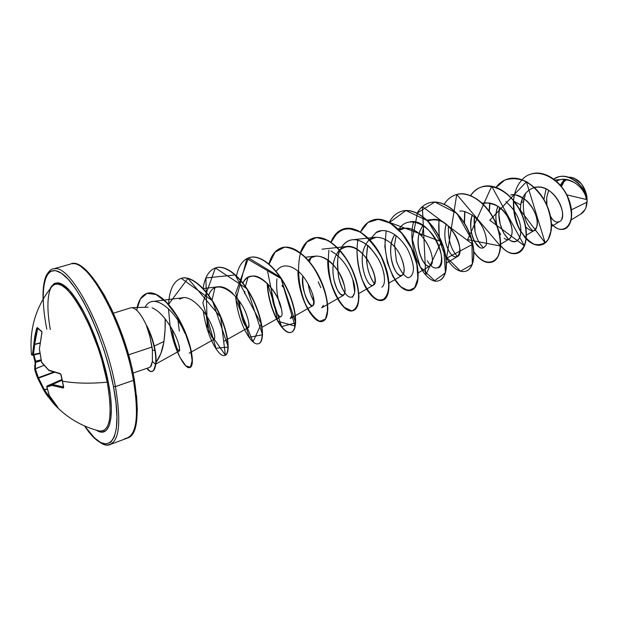 <?xml version="1.0" encoding="UTF-8"?>
<svg xmlns="http://www.w3.org/2000/svg" width="618" height="618" viewBox="0 0 618 618"><rect width="100%" height="100%" fill="white"/><g stroke="black" fill="none" stroke-linecap="round" stroke-linejoin="round"><path stroke-width="0.93" d="M33.418 355.018L34.152 355.613L33.998 354.886L35.574 361.182L41.004 359.854L35.574 361.182L34.152 355.613L33.403 355.018M41.931 332.754L41.669 331.132L41.87 331.789L39.266 329.309L41.978 331.804L39.405 348.946L41.615 362.233L48.729 370.105L60.734 374.06L63.646 386.961L63.584 387.78L62.966 388.019L51.974 385.439L46.883 386.93L49.332 395.474L57.968 407.509L54.168 404.211M99.807 431.094C110.259 431.403 112.739 415.103 107.238 382.187C90.073 383.77 75.072 383.415 62.24 381.121C75.072 383.415 90.073 383.77 107.238 382.187C98.015 330.985 65.655 274.129 53.789 284.867M48.312 397.104L43.693 390.136L37.783 378.432L34.716 369.549L37.783 378.432L38.355 377.683L53.511 372.113L38.355 377.683L44.419 389.757L47.207 388.876L44.488 390.004L52.955 401.685L44.488 390.004L47.269 389.131L44.488 390.004L38.555 378.131L54.284 372.353L38.555 378.131L35.311 368.869L38.355 377.683L37.783 378.432L38.555 378.131L37.783 378.432L43.693 390.136L44.419 389.757L43.693 390.136L44.488 390.004L43.693 390.136L46.087 393.967L52.236 401.909L52.955 401.685L52.229 401.901L46.087 393.967L36.663 375.806L34.701 369.502L35.211 368.737L43.971 365.346L35.311 368.869L35.628 362.071L35.211 368.737L34.693 369.44L35.311 368.869L34.716 369.549M34.585 366.25L35.635 362.055M50.336 329.556C44.179 295.682 50.081 274.245 65.129 286.242C80.077 297.706 100.997 343.593 108.32 382.357L107.238 382.187L108.32 382.357L104.906 367.301L100.394 351.773L94.971 336.486L88.907 322.132L82.464 309.355L75.952 298.695L69.641 290.568L63.793 285.238L58.648 282.851L54.376 283.399L51.109 286.767L50.174 288.699M43.144 299.112L43.183 292.144L44.311 282.48L46.759 275.435L50.491 271.372L55.411 270.568L61.375 273.187L68.173 279.259L75.535 288.652L83.167 301.051L90.722 315.976L97.853 332.793L104.21 350.723L109.502 368.946L113.488 386.598C124.797 443.987 106.937 460.209 84.589 425.964L94.469 437.892L100.688 442.542L106.203 444.064L110.8 442.264L114.237 437.088L116.331 428.606L116.941 417.065L115.999 402.874L113.488 386.598L115.435 386.59L113.488 386.598C104.828 340.294 79.436 285.524 62.063 273.674C44.558 261.12 38.741 288.845 46.813 329.201M107.872 444.898C119.119 443.338 121.646 423.902 115.435 386.59C121.646 423.902 119.119 443.338 107.872 444.898M586.15 199.452L566.791 194.824L586.15 199.452L585.779 195.875L586.15 199.452M571.179 219.923L581.183 213.789C584.62 211.557 586.575 207.679 587.046 202.163L571.503 209.765L587.046 202.163L587.092 199.769L585.949 207.548M584.991 209.672L580.874 213.967M146.744 325.655L146.536 325.956C150.506 333.689 153.295 341.932 154.902 350.684L155.218 350.576C153.588 341.739 150.761 333.426 146.744 325.655C150.761 333.426 153.588 341.739 155.218 350.576L154.902 350.684C153.295 341.932 150.506 333.689 146.536 325.956L149.873 336.416L152.383 349.881L154.902 350.684L152.383 349.881L152.028 347.022L128.544 354.84L152.028 347.022L149.873 336.416L146.744 325.655M134.222 379.429L133.457 380.356C139.351 417.436 136.462 436.856 124.782 438.602C136.462 436.856 139.351 417.436 133.457 380.356L115.435 386.59L133.457 380.356C123.855 324.342 88.915 260.016 72.267 263.786C88.915 260.016 123.855 324.342 133.457 380.356L134.222 379.429M156.315 361.947L160.873 353.465L163.677 342.975M163.932 341.499L154.291 346.088L163.932 341.499L165.083 329.703L165.13 318.927C165.469 325.477 165.068 333.002 163.932 341.499C162.688 349.973 160.054 356.903 156.03 362.31M131.379 307.702C136.076 307.926 141.182 313.998 146.69 325.902C141.638 314.886 136.825 308.83 132.252 307.733M150.529 366.698L152.391 361.391L152.383 349.881L152.391 361.391C150.637 369.023 150.537 365.817 149.741 367.355M54.732 268.737C70.73 265.137 105.377 330.221 115.435 386.59C105.377 330.221 70.73 265.137 54.732 268.737M557.853 177.096L558.054 177.034C570.26 172.77 584.659 186.25 586.984 198.139L587.085 199.591C585.516 187.548 570.63 172.615 557.853 177.096L553.782 179.027C566.667 169.78 585.485 185.817 587.085 199.591L587.085 199.653C582.959 187.03 574.856 180.263 562.774 179.374L555.049 180.016M548.676 190.359L546.745 197.227L546.544 204.504M550.684 217.204C553.798 221.507 556.772 222.951 559.591 221.522C569.163 217.343 555.242 184.504 536.609 187.076L534.153 187.493M522.728 197.86L520.673 204.898L520.418 211.147L520.673 204.898L514.423 201.53L520.673 204.898C522.558 191.163 534.802 183.021 546.559 189.154C558.409 194.987 564.991 211.951 561.708 218.888M526.474 235.157L534.191 230.491L536.555 227.3C535.281 232.283 531.673 232.183 525.74 226.999L526.072 227.416M536.555 227.3C539.398 218.424 532.113 204.597 525.439 199.792C518.432 195.442 513.751 193.805 511.395 194.863L510.684 194.948C525.509 191.742 541.298 216.864 536.555 227.3M497.845 206.242L496.478 211.024C495.566 214.755 495.706 219.599 496.887 225.555C495.312 218.641 495.628 212.198 497.845 206.234M498.579 230.661L500.727 234.616L498.579 230.653M500.634 244.164L509.332 238.942C513.728 234.523 512.963 226.814 507.03 215.821C502.959 208.196 495.93 203.87 485.941 202.835L482.627 203.561C491.858 201.398 499.993 205.485 507.03 215.821C516.362 230.545 511.233 243.878 504.195 238.285M479.684 247.409L474.732 241.893C470.893 234.848 469.865 226.675 471.65 217.381L472.361 215.002C466.714 227.656 475.868 251.704 483.74 247.64L485.176 246.149L483.685 247.671M462.264 211.024L459.73 211.047M446.126 224.102C443.917 233.202 444.558 241.584 448.058 249.247C444.558 241.584 443.917 233.202 446.126 224.102M446.551 263.005L457.374 256.601C466.42 252.986 450.87 216.624 432.724 219.506L427.903 220.966C438.741 217.412 448.112 222.534 456.014 236.339C465.416 254.562 455.064 264.736 448.065 249.263M422.944 225.3L419.97 230.877L422.944 225.3M419.128 233.589C414.663 249.672 424.86 269.602 430.221 265.825L418.231 272.87M410.53 228.776L404.89 228.227L399.328 230.19C402.642 228.096 406.381 227.625 410.53 228.776C426.49 233.11 436.802 261.066 430.676 265.493C425.014 270.661 413.697 247.718 419.97 230.877M366.018 244.28C356.74 258.741 366.659 287.687 372.839 285.346C366.93 287.571 357.173 260.518 365.315 245.555C372.337 229.085 394.531 239.452 401.484 258.208C407.316 272.198 402.395 280.379 396.486 272.376C390.568 264.828 387.818 244.952 394.91 234.608C384.326 249.255 395.759 279.939 402.225 275.342C405.076 273.156 404.829 267.447 401.484 258.208L401.461 258.154M340.773 248.822L340.062 250.375C342.519 244.581 346.204 241.097 351.132 239.931L376.192 237.219L369.896 239.799M372.839 285.346L373.357 285.145C381.321 282.38 364.326 243.43 346.59 246.497L339.576 249.826C348.521 243.631 357.814 246.883 367.471 259.599C375.273 273.658 377.057 282.248 372.839 285.346M339.251 273.017C332.53 261.769 324.798 256.122 316.03 256.076L311.858 257.412L308.336 260.332C317.83 248.088 338.293 264.651 343.454 282.31C349 300.078 338.085 299.05 333.998 279.931C331.511 267.563 333.311 257.582 339.398 250.004C333.311 257.582 331.511 267.563 333.998 279.931C336.98 290.939 340.17 296.053 343.569 295.265C346.559 292.438 345.138 285.053 339.305 273.117M312.723 294.369C317.861 321.824 299.205 292.484 302.874 276.207C301.762 293.844 310.058 308.173 312.816 305.717C317.891 302.604 307.401 276.57 296.277 269.888C292.414 266.976 288.482 265.67 284.481 265.964C281.236 266.327 278.455 268.127 276.138 271.356M271.611 288.367C270.985 302.163 277.799 318.347 281.059 316.501C282.503 315.644 282.38 312.098 280.68 305.856C276.393 290.707 261.252 273.936 251.874 276.184C247.98 276.818 244.998 279.081 242.944 282.967C250.931 264.836 275.821 286.111 280.68 305.856M208.722 295.273C215.643 275.566 240.248 294.624 246.922 315.829C253.844 336.988 240.433 326.482 239.436 301.345C240.873 315.404 243.144 323.84 246.242 326.644L248.235 327.648C249.355 327.393 249.247 324.489 247.918 318.919M232.855 293.488C227.733 288.583 222.835 286.335 218.177 286.752L203.214 288.575M153.117 301.453L183.314 297.683L179.444 299.127C190.151 291.109 209.517 315.242 213.619 330.993C218.108 347.022 208.127 337.026 206.342 315.319C208.382 329.865 210.947 337.837 214.029 339.228M189.17 353.187L214.33 339.151M172.198 329.263C173.967 340.201 175.527 346.513 176.879 348.204L178.942 351.109L176.879 348.204L173.812 338.803L172.198 329.263M155.844 364.017L179.374 350.931C179.923 351.263 179.738 349.224 178.818 344.805C176.756 336.864 172.198 328.235 165.13 318.927C172.221 328.289 176.787 336.91 178.818 344.805C179.413 346.196 179.599 348.235 179.374 350.931L178.942 351.109M179.328 331.163L177.961 320.464M244.767 293.766L244.844 291.41M245.392 286.288L247.972 277.497L245.392 286.288M281.932 285.485L282.82 286.86M291.874 315.381L290.267 318.571L312.816 305.717M278.517 300.124L281.607 309.448C277.544 299.398 275.983 289.232 276.926 278.942M318.27 281.839L320.835 287.694M323.415 305.346L321.793 307.779L343.569 295.265M314.06 301.924C311.178 296.702 309.216 290.699 308.173 283.917C309.402 291.256 311.364 297.258 314.06 301.916M331.009 250.985C340.788 256.733 347.919 265.894 352.391 278.463C360.549 298.618 346.621 308.181 338.71 277.575C337.003 262.542 337.42 253.565 339.954 250.638M352.816 279.761L354.67 291.642M354.539 292.917L352.414 297.266M344.875 292.947C342.233 289.108 340.178 283.986 338.71 277.575C336.787 264.743 337.204 255.759 339.962 250.638M352.414 239.73C356.895 239.243 361.708 240.966 366.837 244.906C368.637 245.531 372.399 250.074 378.123 258.54C383.353 267.022 387.293 283.361 381.885 287.192L382.001 287.131M366.574 260.896C367.71 270.723 370.352 278.332 374.508 283.716C367.409 273.867 365.13 261.151 367.664 245.578L366.404 258.123M396.161 235.528L394.562 244.604L396.385 261.074C399.962 270.406 403.855 275.968 408.065 277.783C411.503 277.134 413.318 273.813 413.496 267.81C412.577 261.175 410.406 254.616 406.968 248.142C392.716 226.111 378.749 230.035 375.991 232.638L381.854 230.584M410.391 221.723C431.248 218.254 449.773 263.229 438.355 267.857M483.446 247.795C476.416 240.858 473.373 230.437 474.323 216.539L475.041 231.742M505.91 201.646C516.2 210.923 521.19 221.205 520.897 232.507M520.665 234.392L519.282 238.44L516.934 240.927C509.108 246.327 495.744 225.979 499.506 207.424L498.927 214.631L500.194 224.241L503.855 233.434L508.583 239.282M525.663 193.063L523.415 202.31L521.275 202.009L523.415 202.31C522.867 215.257 526.049 224.813 532.963 230.977C526.049 224.813 522.867 215.257 523.415 202.31L523.948 198.664M552.662 219.637L550.514 216.362L552.662 219.637M546.93 205.369L546.714 197.405L546.93 205.369M573.751 177.891L581.476 183.932C585.084 189.386 586.93 194.207 587.007 198.378C584.628 185.168 578.711 178.123 569.248 177.235M564.226 179.313L560.402 185.261L564.226 179.313M557.954 177.065C570.175 172.708 584.651 186.211 586.984 198.139L587.085 199.653C584.195 186.458 567.579 174.299 556.532 181.283M520.928 232.044C515.528 222.92 513.033 212.569 513.434 200.997L545.161 242.889L526.412 181.823L489.757 220.247L524.412 245.809L491.704 186.265L467.641 239.645L500.387 246.01L456.748 194.508L446.536 258.224L472.685 244.28L422.395 206.621L425.709 275.056L441.252 241.684L389.27 222.341C392.229 216.648 396.285 212.971 401.445 211.317C414.191 207.2 431.603 220.433 440.31 239.56C449.162 258.641 447.409 277.945 439.019 280.626C425.663 286.389 405.81 248.297 413.666 221.746M514.4 194.886L513.496 200.356C514.446 191.789 517.281 184.936 522.001 179.792M522.102 179.691C536.47 163.847 563.523 179.908 569.788 202.812C576.563 225.724 561.901 236.802 551.503 223.731C555.69 228.536 559.939 230.321 564.234 229.093C572.562 224.689 573.574 213.758 567.278 196.308C560.232 180.943 544.164 169.88 531.217 173.975L531.418 173.913C544.373 169.819 560.441 180.873 567.478 196.238C573.774 213.689 572.762 224.62 564.435 229.023L564.334 229.062C571.82 226.829 574.709 211.711 567.502 196.285C560.449 180.858 544.296 169.765 531.318 173.944M543.917 199.475L546.088 188.93L543.917 199.475M130.367 361.916L125.16 343.871L118.834 326.119L111.696 309.494L104.079 294.755L96.331 282.534L88.814 273.295L81.831 267.355M134.16 429.726L136.478 421.237L137.312 409.719L136.563 395.597M155.489 364.411L152.391 361.391L155.489 364.411C154.044 371.124 153.959 369.062 153.334 370.561L152.02 371.542C149.989 371.681 148.328 370.599 147.03 368.297L150.213 371.418L152.561 371.279C153.272 370.607 153.843 370.931 155.489 364.411C156.053 360.796 155.852 356.223 154.902 350.684C155.852 356.223 156.053 360.796 155.489 364.411L155.489 364.411M152.074 307.857C156.524 309.633 160.881 313.326 165.13 318.927M462.194 211.016C485.586 216.169 489.132 245.331 485.176 246.149M386.204 230.777L384.821 246.319L387.37 262.526L393.063 276.794L400.626 286.76L408.436 290.676L414.724 287.733L417.884 278.339L416.818 264.21L411.279 248.15L401.955 233.465L390.344 223.175L378.378 219.29L367.942 222.472L360.533 232.02C363.407 225.755 367.525 221.746 372.886 220.008C385.416 215.937 402.758 229.502 411.65 248.93C420.68 268.312 419.313 287.772 411.264 290.321C406.018 291.735 400.526 288.189 394.778 279.684M357.892 240.186C355.365 255.613 358.556 273.511 365.331 286.961C370.306 294.763 375.304 299.328 380.34 300.657C384.852 299.691 387.671 295.319 388.799 287.548C388.529 278.177 385.964 267.88 381.105 256.64C375.033 245.925 367.911 237.636 359.715 231.765L347.903 228.281C340.603 229.572 334.941 234.191 330.916 242.14C333.681 235.195 337.853 230.808 343.43 228.969C355.729 224.967 372.971 238.865 382.048 258.594C391.264 278.278 390.329 297.899 382.642 300.317C377.583 301.654 372.229 297.907 366.559 289.077M267.571 271.178L277.683 321.221L295.049 326.088L281.09 278.641L246.868 258.61L236.014 299.715L253.009 341.839L261.236 323.855L235.203 274.948L205.887 277.961L207.293 329.301L225.385 355.188L220.672 317.243L187.949 278.417L168.583 304.311C169.332 289.989 173.457 281.36 180.95 278.409C191.711 274.84 208.196 290.669 218.332 312.075C228.59 333.442 230.275 353.859 224.859 355.443C218.811 358.054 206.335 335.659 203.291 310.831M168.49 308.699L170.112 326.428L174.315 343.585L180.016 357.505L185.887 365.941L190.421 367.208L192.159 360.765L190.367 348.251L184.944 332.16L176.532 315.752L166.381 302.341L156.045 294.454L146.999 293.38L140.332 299.035L136.609 310.166M513.628 201.097C511.812 225.3 529.595 249.672 542.241 244.566C551.766 241.476 554.887 222.804 546.683 204.813C538.633 186.783 521.005 174.701 507.563 179.027L507.363 179.089C520.796 174.77 538.425 186.845 546.474 204.882C554.686 222.874 551.557 241.545 542.032 244.635C536.123 246.366 530.144 243.677 524.11 236.586M470.545 195.566C473.597 191.171 477.428 188.243 482.048 186.791C495.335 182.519 512.925 194.863 521.129 213.156C529.487 231.402 526.683 250.236 517.413 253.233L517.621 253.164C526.891 250.159 529.703 231.333 521.345 213.086C513.141 194.794 495.551 182.449 482.264 186.721C477.598 188.196 473.736 191.163 470.677 195.62C483.322 175.288 514.748 190.29 523.747 219.189C533.272 248.003 515.111 264.079 500.41 245.284M464.89 211.449L464.481 223.26L464.89 211.449M492.16 262.055L492.268 262.017C501.268 259.12 503.755 240.139 495.234 221.623C486.868 203.059 469.325 190.429 456.2 194.655L456.092 194.685C473.774 188.436 497.745 214.585 500.279 238.927C503.322 263.399 485.818 269.989 473.689 251.433M465.926 271.217L466.15 271.14C474.856 268.359 476.996 249.209 468.313 230.414C459.777 211.572 442.287 198.641 429.34 202.828L429.116 202.897C442.055 198.71 459.553 211.642 468.089 230.483C476.772 249.286 474.639 268.436 465.926 271.217C459.166 272.909 452.53 268.266 446.018 257.304M439.019 280.626L439.243 280.541C447.633 277.861 449.394 258.563 440.549 239.483C431.843 220.363 414.423 207.123 401.677 211.248L401.561 211.279M411.264 290.321L411.495 290.236C419.552 287.687 420.92 268.227 411.889 248.845C403.006 229.425 385.663 215.86 373.125 219.931L373.009 219.969C382.31 217.868 393.28 223.129 402.751 234.067C414.925 249.788 420.464 271.657 417.119 283.368C413.998 291.109 407.594 292.183 400.634 286.474C391.372 277.42 384.241 257.521 385.153 239.12M382.642 300.317L382.882 300.232C390.576 297.814 391.511 278.193 382.303 258.509C373.226 238.787 355.983 224.89 343.678 228.892L343.43 228.969M300.394 252.754C302.998 245.006 307.208 240.163 313.04 238.216C325.076 234.292 342.202 248.544 351.472 268.583C360.873 288.583 360.402 308.359 353.102 310.638L353.357 310.553C360.649 308.266 361.136 288.498 351.735 268.498C342.465 248.467 325.338 234.214 313.295 238.139L313.164 238.177M322.727 321.244L322.859 321.205C329.742 319.089 329.734 299.151 320.139 278.818C310.661 258.455 293.658 243.84 281.893 247.694C275.744 249.803 271.495 255.273 269.131 264.118L275.064 252.183L284.628 247.154C292.469 247.748 300.479 252.275 308.66 260.711C320.248 275.589 327.478 295.257 327.864 309.394L325.501 319.089L319.753 321.252C314.763 318.733 309.904 312.785 305.161 303.423C298.857 287.702 296.617 268.22 300.502 253.125M224.859 355.443L225.145 355.342C230.56 353.759 228.884 333.341 218.633 311.974C208.49 290.576 192.005 274.747 181.244 278.324L212.453 300.765L228.281 347.077L215.945 348.251L202.843 302.797L215.388 267.949L247.123 288.861L262.55 334.763L249.293 337.274L235.697 293.048L248.506 257.899L280.587 277.366L295.698 322.851L281.599 326.628L267.501 283.608C268.66 309.672 283.43 335.636 291.364 332.206C297.791 330.244 297.266 310.151 287.455 289.494C277.776 268.799 260.927 253.805 249.471 257.559L249.193 257.644C260.649 253.89 277.497 268.892 287.185 289.587C296.988 310.244 297.521 330.336 291.101 332.299C283.121 335.752 268.266 309.494 267.223 283.33M203.113 288.467C204.767 277.158 208.946 270.282 215.651 267.857C226.775 264.187 243.453 279.591 253.357 300.634C263.384 321.646 264.473 341.901 258.533 343.678L258.811 343.577C264.751 341.8 263.67 321.553 253.643 300.541C243.739 279.506 227.061 264.095 215.937 267.764L215.79 267.81M137.126 307.517C138.849 299.807 142.125 295.095 146.96 293.395C156.578 290.136 171.843 304.836 181.877 325.439C191.997 345.972 194.523 366.204 189.695 367.633L189.989 367.532C194.824 366.095 192.306 345.871 182.186 325.338C172.152 304.736 156.887 290.043 147.262 293.303L147.107 293.349C156.756 289.896 172.183 304.705 182.264 325.501C192.445 346.227 194.84 366.497 189.842 367.579M152.167 371.488L153.643 370.46C154.268 368.954 154.353 371.016 155.806 364.311C156.362 360.688 156.161 356.115 155.218 350.576C156.161 356.115 156.362 360.688 155.806 364.311M189.695 367.633C184.512 369.162 173.658 348.892 169.973 325.57M258.533 343.678C251.495 346.721 237.714 322.14 235.667 296.455M236.516 275.806C238.587 265.933 242.812 259.877 249.193 257.644M268.938 263.948C271.31 255.242 275.543 249.857 281.63 247.779C293.388 243.917 310.39 258.54 319.869 278.911C329.471 299.236 329.479 319.182 322.596 321.298C313.743 325.099 298.007 297.567 297.922 271.186M353.102 310.638C343.423 314.786 326.937 286.288 327.772 259.823M417.165 213.063C420.17 207.872 424.157 204.481 429.116 202.897M439.182 236.694L438.873 220.186M444.157 204.288C447.208 199.444 451.148 196.254 455.984 194.724C469.108 190.491 486.652 203.129 495.018 221.692C503.531 240.209 501.051 259.197 492.052 262.094C486.096 263.762 480.07 260.464 473.967 252.214M464.242 222.874L464.697 211.402M517.413 253.233C511.882 254.871 506.212 252.322 500.402 245.593M489.093 211.032L489.788 202.967M496.092 187.285C499.143 183.222 502.897 180.487 507.363 179.089M508.66 239.344L510.854 240.796C517.266 243.245 520.626 239.537 520.928 229.687M448.436 226.095C447.95 239.599 450.978 249.742 457.521 256.509M423.832 225.902L421.824 236.146M427.324 260.796C436.107 276.13 446.876 265.57 438.432 244.983C430.391 224.357 407.556 213.758 398.772 229.633M375.991 232.638L369.842 239.745M384.141 274.832C381.862 263.121 376.092 253.148 366.837 244.906C357.196 237.814 349.216 237.969 342.897 245.385M310.846 258.038L309.409 261.607M214.933 287.756L212.028 300.093M184.828 333.195C175.512 310.244 153.025 291.263 145.13 307.277M300.58 252.893L306.883 242.017L316.478 237.544L328.081 240.41C336.277 245.995 343.569 254.16 349.95 264.921C355.203 276.323 358.208 286.899 358.965 296.648C358.309 304.829 355.883 309.556 351.704 310.846L344.489 307.455C339.29 301.769 334.879 293.658 331.24 283.114C328.529 271.858 327.756 260.85 328.923 250.105M331.086 242.256L337.598 232.345C343.585 228.382 350.483 227.864 358.293 230.777C366.173 235.759 373.241 243.175 379.483 253.04C384.72 263.616 387.903 273.743 389.023 283.43L387.772 294.577C385.084 299.491 381.275 301.051 376.354 299.259C371.256 295.489 366.613 289.147 362.434 280.224C358.973 270.329 357.158 260.008 356.995 249.27M389.34 222.588L405.918 210.514L427.849 220.912L443.685 247.501L445.454 272.832L434.608 280.703L420.178 266.852L412.36 239.375L417.413 212.955L434.848 202.032L456.864 213.318L471.858 239.931L472.337 264.396L460.526 271.163L445.918 256.648M445.547 255.952C440.024 244.975 437.861 233.079 439.074 220.255M489.294 211.704L489.974 202.998M496.138 187.447L504.612 180.186C511.596 177.799 519.004 178.363 526.845 181.885C534.439 187.076 540.789 194.16 545.895 203.144C549.835 212.607 551.65 221.561 551.326 229.996L548.112 239.73C544.273 244.056 539.56 245.524 533.967 244.149C528.328 241.074 523.353 235.728 519.027 228.104C515.497 219.583 513.705 210.522 513.635 200.927M587.1 200.68L587.092 199.699C586.83 194.021 585.061 188.899 581.785 184.342M564.713 179.328L560.688 185.585L561.685 183.113L564.713 179.328M569.557 177.212L571.495 177.312M566.745 179.521C564.234 180.835 562.473 183.167 561.453 186.52L563.917 181.777L566.745 179.521M587.092 199.699L585.81 192.306L581.762 184.311M96.408 430.221L102.341 432.075L106.242 430.391L109.139 425.81L110.877 418.432L111.348 408.467L110.491 396.277L108.32 382.357C115.466 418.579 109.262 438.842 96.408 430.221M98.965 430.908C110.081 432.368 112.847 416.123 107.238 382.187L101.754 359.653L98.131 348.15L89.587 326.142L80.077 307.285L75.257 299.622L70.552 293.38L66.08 288.668L61.939 285.57L58.208 284.125L54.979 284.311L52.291 286.095M31.425 354.037L31.495 354.67L32.538 354.137L34.84 336.246L36.601 328.459L37.319 327.532L39.266 329.309L37.319 327.532L36.601 328.459L32.538 354.137L33.403 354.724L32.368 355.25L39.884 353.558L32.36 355.257L39.846 353.264L33.457 354.493L39.815 353.056L33.403 354.724L32.538 354.137L33.457 354.493L32.538 354.137L31.495 354.67L32.368 355.25L31.425 354.037M39.923 343.144L34.716 344.512L33.457 354.493L34.716 344.512L39.923 343.144M33.526 355.551L35.133 362.503L41.19 360.711L35.628 362.071L35.574 361.182L34.94 361.121L35.659 361.684M52.244 401.916L53.364 403.23L53.727 402.248L55.234 404.218L53.333 402.071M63.407 387.03L52.36 384.489L61.885 380.356L52.36 384.489L47.207 385.933L61.738 379.606L47.215 385.933L52.275 384.45L61.877 380.294L52.275 384.45L63.438 386.914L62.966 388.019L63.646 386.961L61.174 375.064L59.946 373.504L48.729 370.105L41.615 362.233L39.405 348.946L41.908 332.87L39.398 348.985M38.208 328.853L37.459 328.784L34.678 344.28L39.954 342.897L34.716 344.512L33.797 344.071L34.716 344.512L33.797 344.071L34.678 344.28L37.69 328.367L37.459 328.784L36.601 328.459L38.208 328.853M31.503 354.701L31.495 354.67C29.061 329.062 35.914 306.289 52.059 286.358L51.827 286.644M37.482 328.15L41.839 331.773M34.971 361.167L35.172 362.403M34.94 361.121L33.503 355.504M34.708 369.518L35.133 362.503M39.343 348.969L41.607 362.248M41.545 362.256L41.931 362.642M41.669 362.503L48.899 370.46M48.807 370.406L49.409 370.553M49.038 370.553L60.533 373.929M61.097 374.732L63.415 386.806M53.395 403.268L57.659 407.107L49.278 395.42L46.883 386.93L51.974 385.439L62.966 388.019L63.445 387.015M63.538 386.559L63.515 386.984M53.588 402.349L53.372 403.245L52.236 401.909M52.36 384.489L51.974 385.439L52.36 384.489M52.275 384.45L51.974 385.439L52.275 384.45M46.798 386.497L47.207 385.933L46.883 386.93L47.207 385.933L61.738 379.599M49.208 395.172L46.775 386.729M99.313 430.993C82.032 426.582 67.223 417.915 54.886 404.991L53.38 403.253M84.427 425.895C95.96 441.322 104.589 447.502 110.321 444.442L127.323 438.108M43.059 299.259C42.742 288.575 43.893 280.502 46.505 275.033C49.332 270.723 51.503 268.714 53.009 269L70.467 264.079C86.783 255.01 124.249 320.626 134.338 379.599C139.645 416.007 137.312 435.505 127.331 438.108M148.142 307.185L131.518 307.687M133.048 373.087L149.494 367.455M559.591 221.522L551.349 226.543M536.609 187.076L534.207 187.285M485.941 202.835L482.218 203.183M432.724 219.506L426.992 220.078M404.89 228.227L398.062 228.93M402.225 275.342L389 283.044M373.357 285.145L358.826 293.558M346.59 246.497L337.358 247.501M337.057 247.54L322.032 249.17M316.03 256.076L305.501 257.258M281.059 316.501L262.102 327.231M248.235 327.648L224.025 341.252M130.637 307.841L113.48 313.179M176.848 348.127L173.812 338.803M31.51 354.732L32.36 355.257L39.884 353.558M41.823 331.742L41.839 332.793M60.263 373.967L60.943 374.925M57.544 406.968L49.247 395.342"/></g></svg>
